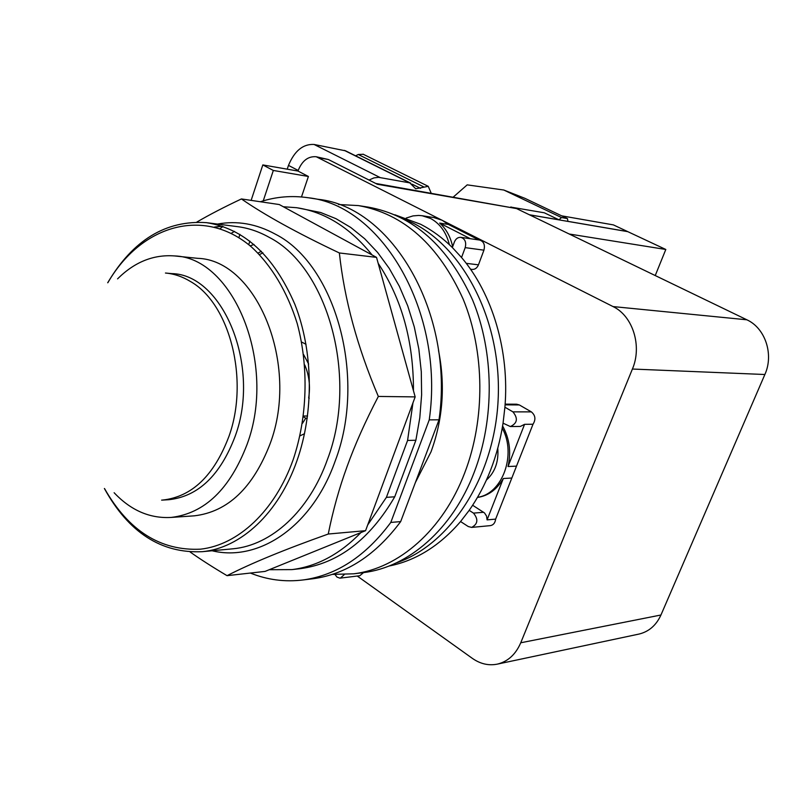 <?xml version="1.0" encoding="UTF-8"?>
<svg xmlns="http://www.w3.org/2000/svg" width="809" height="809" viewBox="0 0 809 809"><rect width="100%" height="100%" fill="white"/><g stroke="black" fill="none" stroke-linecap="round" stroke-linejoin="round"><path stroke-width="1.21" d="M166.118 273.098L171.7 273.604C223.112 274.382 261.105 366.356 235.176 436.223C220.341 475.318 198.225 496.473 168.828 499.709L167.797 499.77M117.568 278.862C134.537 262.015 153.498 254.37 174.451 255.927C233.508 257.383 277.234 363.726 247.079 444.384C229.978 489.091 204.657 513.442 171.134 517.436C149.807 518.63 130.805 510.388 114.13 492.732M175.199 256.008L197.608 258.324C256.534 259.871 300.078 364.515 270.054 443.878C253.025 487.878 227.784 511.864 194.342 515.829L193.108 515.909M107.85 282.705C140.746 225.66 203.332 205.941 251.427 246.937C271.359 265.221 287.347 291.736 297.247 323.64C308.927 367.225 307.43 417.181 293.212 459.552C274.929 511.086 238.119 545.054 200.47 549.18C160.576 551.04 128.591 530.835 104.523 488.565M107.708 282.766C133.01 240.051 165.906 220.018 206.396 222.647C244.369 228.573 273.857 255.806 294.86 304.326C313.316 351.328 314.165 411.993 296.954 460.736C278.579 513.442 240.576 548.158 202.23 551.687C161.203 553.558 128.591 532.494 104.391 488.505M196.87 222.05C209.359 214.759 224.204 207.053 241.426 198.943C264.462 214.931 297.115 232.941 339.365 252.964C344.331 299.249 357.315 347.081 378.339 396.44C365.365 421.358 354.969 444.657 347.152 466.338C339.234 488.049 332.934 510.621 328.252 534.031C284.768 549.473 251.033 563.347 227.046 575.664C213.01 567.342 200.713 559.464 190.155 552.021M269.245 569.718L360.956 532.544C340.013 554.084 317.007 566.442 291.948 569.607L269.245 569.718L265.089 571.407L227.046 575.664M360.956 532.544L365.567 530.684L328.252 534.031M365.567 530.684L415.169 396.895L378.339 396.44M415.169 396.895L376.529 257.373L339.365 252.964M376.529 257.373L279.277 204.546L241.426 198.943M234.499 231.384L231.202 233.356M386.399 497.353L407.584 440.44L415.877 440.258L394.731 496.807L386.399 497.353L367.68 524.98M412.954 402.872L407.584 440.44M378.177 263.34C401.83 298.915 413.581 341.368 413.45 390.696M283.312 206.74L296.529 207.701C324.965 211.907 350.145 227.653 372.069 254.946M219.987 228.664L223.011 226.5M394.731 496.807C369.774 539.482 338.354 563.428 300.473 568.646L298.46 568.879M297.449 207.842L320.677 212.514L335.998 218.693L350.762 227.471L364.707 238.766L377.611 252.448L389.22 268.355L399.322 286.244L407.736 305.863L414.279 326.887L418.829 348.972L421.297 371.756L421.62 394.822L419.8 417.798L415.877 440.258M390.798 522.432L429.245 419.871L439.014 419.81L400.677 521.593L390.798 522.432C365.779 556.137 336.584 575.3 303.223 579.932C285.011 582.207 267.395 579.911 250.385 573.055M216.246 227.501L217.034 226.813M260.367 201.744C275.92 196.698 291.827 195.363 308.067 197.73C381.818 205.213 444.869 311.89 429.245 419.871M309.008 197.871L318.119 199.297C391.718 206.801 454.577 312.689 439.014 419.81M400.677 521.593C375.72 555.055 346.596 574.087 313.305 578.708L311.141 578.971M261.408 251.306L258.02 253.075M250.153 245.865L254.016 244.47M345.544 150.828L314.064 144.457C303.041 143.871 294.516 150.848 288.479 165.4L287.215 169.172M431.187 193.169L428.244 186.323L415.715 188.78L409.779 182.874L378.582 177.343L373.9 177.909L369.025 180.043M363.281 154.286L358.256 154.499L355.606 155.813M510.813 207.104L544.315 212.797L559.009 219.826L561.497 217.54L567.422 218.572L524.899 198.326L503.805 190.024L467.197 184.867L453.313 197.042M561.699 215.841L613.404 224.902L627.653 231.586L567.938 221.363L567.422 218.572M304.76 365.011C309.18 375.245 310.484 386.227 308.674 397.977L309.22 398.321M303.628 354.645L308.654 364.06M307.258 418.233L305.721 418.233L303.476 416.777M305.721 418.233L302.485 423.299M561.497 217.54L503.805 190.024M569.233 234.013L665.807 249.475L627.794 231.657L529.48 214.82M665.807 249.475L655.239 275.545M301.595 342.045L306.024 344.29M303.577 416.028L307.562 416.018M304.528 433.725L300.028 435.818M510.873 206.942L511.46 207.225M497.778 448.348C498.779 461.676 495.007 472.234 486.452 480.02M559.009 219.826L529.339 214.749M259.497 254.572L262.925 252.863M638.513 634.165L639.161 634.034C649 631.586 656.261 625.246 660.953 615.002L764.869 374.506C774.041 354.443 765.233 328.08 746.869 319.798L516.557 208.58L375.791 183.461M516.557 208.58L377.358 184.26L328.363 159.515L316.258 156.754L613.04 306.571C632.81 315.904 642.316 346.05 632.405 369.035L520.743 642.781C515.727 654.37 507.991 661.469 497.525 664.088C488.778 665.888 480.384 663.977 472.345 658.364L357.244 576.038M263.249 200.854L273.331 170.456L262.824 164.925L251.134 200.379M239.929 234.377L238.847 237.664M248.707 244.682L249.89 241.133M316.258 156.754C308.057 156.056 301.959 160.819 297.955 171.043L262.824 164.925M477.553 497.302C502.409 494.006 516.85 454.425 502.247 428.173M449.41 244.692C446.163 232.213 439.874 223.466 430.519 218.44L422.136 215.73L418.708 215.437L412.964 215.912L406.219 218.056M422.136 215.73L433.776 217.55L442.139 220.24L448.338 224.427L439.661 223.102C446.163 228.876 450.492 236.724 452.666 246.654M297.955 171.043L308.401 176.473L273.331 170.456M308.401 176.473L301.484 196.941M502.611 425.969C509.539 438.508 511.339 452.029 508.022 466.52L516.506 466.136L511.824 478.038L503.319 478.513C496.888 489.536 488.272 495.856 477.462 497.454M470.342 238.716L439.661 223.102M448.338 224.427L478.928 239.939M505.129 404.136L516.688 404.217L519.348 404.945L531.351 411.872C535.427 415.31 535.973 419.436 533.01 424.24L516.506 466.136M533.01 424.24L524.576 424.331L520.359 426.434L510.348 426.555L503.056 423.168L504.907 407.2L512.916 411.862C518.235 418.405 517.376 423.299 510.348 426.555M508.022 466.52L524.576 424.331M472.648 505.251L484.54 512.977L486.533 516.051L487.079 519.884L503.319 478.513M487.079 519.884L495.634 519.115C495.159 522.877 493.409 525.051 490.375 525.628L471.647 527.407L468.259 526.538L460.574 521.542L469.19 510.358L473.487 513.118C478.483 519.297 477.876 524.06 471.647 527.407M511.824 478.038L495.634 519.115M359.378 205.739L368.156 207.104C413.237 215.214 448.055 246.209 472.618 300.068C494.178 352.249 494.805 418.951 474.145 472.446C452.423 529.329 408.393 567.19 363.524 572.62L359.803 575.725L339.922 578.162L336.969 577.08L335.057 574.572M460.817 237.35C465.044 238.756 466.5 242.194 465.195 247.635L461.545 257.505L452.352 247.524L454.355 242.063C455.76 238.746 457.914 237.179 460.817 237.35L479.585 240.04C483.782 241.436 485.228 244.814 483.934 250.173L478.453 264.836C477.098 268.001 475.025 269.528 472.223 269.417L470.514 269.215M438.529 350.469C445.425 385.428 442.928 419.214 431.025 451.827L415.401 482.498M344.27 574.612L340.356 578.132M338.506 204.505L358.448 205.587C403.63 213.728 438.539 244.925 463.183 299.188C484.813 351.773 485.44 419.001 464.7 472.911C442.907 530.229 398.746 568.363 353.786 573.803L332.287 574.4M504.907 407.2C509.65 351.288 492.55 293.839 461.545 257.505M469.19 510.358C486.502 485.572 497.788 456.519 503.056 423.168M388.886 566.067C415.644 560.779 439.54 545.933 460.574 521.542M452.352 247.524C442.503 237.826 431.935 230.069 420.64 224.265L394.832 214.769M353.786 573.803L361.38 572.873M396.016 563.013C449.824 544.942 494.127 477.816 498.091 400.597C502.258 323.398 465.155 249.405 413.207 223.153L401.861 218.066M165.451 273.027C174.087 273.776 182.44 276.617 190.519 281.532C229.716 303.597 249.425 379.684 228.967 436.324C214.112 475.581 191.976 496.827 162.569 500.073L161.618 500.124M206.396 222.647L237.199 226.601C248.141 227.956 258.789 231.526 269.154 237.33C327.928 267.172 358.7 377.904 327.362 459.674C309.109 511.237 271.318 545.266 233.113 548.785L202.23 551.687M214.537 227.036L222.07 226.176M212.059 550.757C258.769 562.225 312.072 526.669 335.057 461.383C367.246 377.793 335.593 264.523 275.333 234.155C256.392 223.82 237.108 220.452 217.469 224.073M380.048 177.515L314.064 144.457M409.779 182.874L344.26 150.363M420.528 188.345L412.175 184.199M423.512 186.768L358.256 154.499M298.167 170.436L288.479 165.4M319.525 157.856L328.363 159.515M613.04 306.571L746.869 319.798M632.405 369.035L764.869 374.506M520.743 642.781L660.953 615.002M483.934 250.173L465.195 247.635M531.351 411.872L512.916 411.862M483.63 512.269L473.487 513.118M519.348 404.945L505.079 404.854M478.453 264.836L466.227 263.34M162.569 500.073L168.828 499.709M171.134 517.436L194.342 515.829M222.263 226.247L214.931 227.137M291.948 569.607L300.473 568.646M303.223 579.932L313.305 578.708M410.79 183.188L345.291 150.696M428.244 186.323L363.039 154.165M497.525 664.088L639.161 634.034"/></g></svg>

